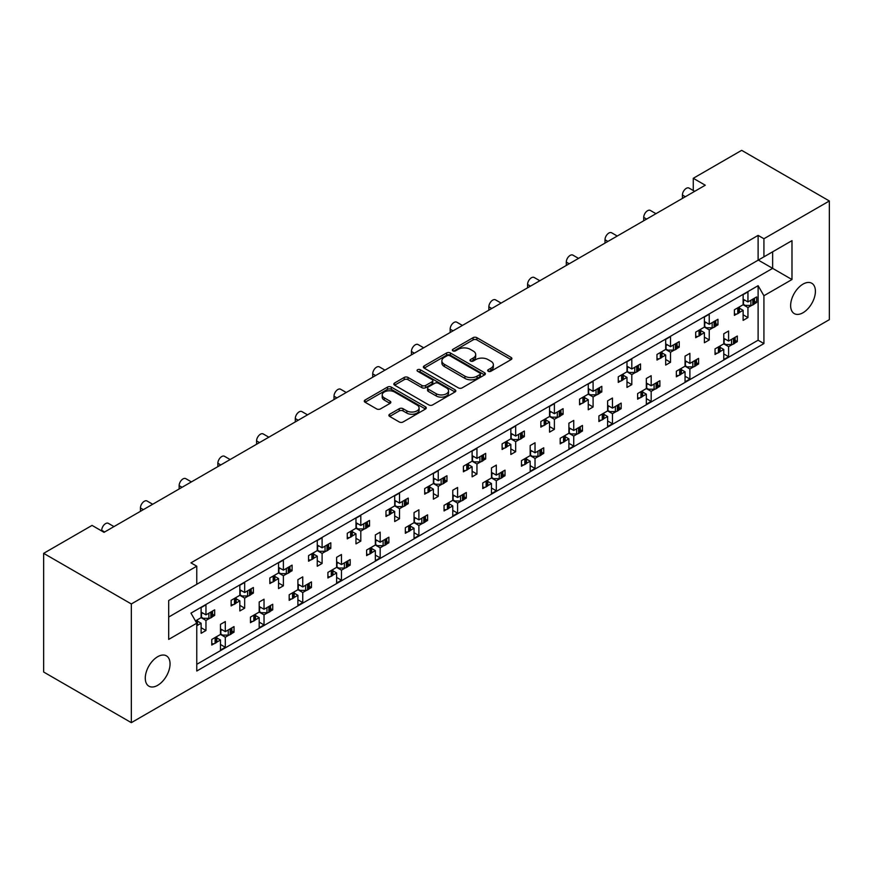 <?xml version="1.0" encoding="UTF-8"?>
<svg xmlns="http://www.w3.org/2000/svg" width="873" height="873" viewBox="0 0 873 873"><rect width="100%" height="100%" fill="white"/><g stroke="black" fill="none" stroke-linecap="round" stroke-linejoin="round"><path stroke-width="1.31" d="M406.818 413.104L406.818 410.867A7.191 4.147 0 0 0 414.653 411.761A7.191 4.147 0 0 0 419.095 407.931L419.095 410.168A7.191 4.147 0 0 1 414.653 413.998A7.191 4.147 0 0 1 406.818 413.104L403.064 410.932A2.684 1.55 0 0 0 399.267 410.932L389.707 416.454M427.552 388.081L427.552 390.307A2.684 1.55 0 0 0 428.337 391.41L436.271 395.993A7.191 4.147 0 0 0 444.106 396.888A7.191 4.147 0 0 0 448.536 393.057L448.536 390.82A7.191 4.147 0 0 0 446.441 387.885L438.508 383.302A2.684 1.55 0 0 0 434.699 383.302L428.337 386.979A2.684 1.55 0 0 0 427.552 388.081A2.684 1.55 0 0 0 428.337 389.172L436.271 393.756A7.191 4.147 0 0 0 444.106 394.651A7.191 4.147 0 0 0 448.536 390.82M480.379 373.819L480.379 376.056A1.877 1.091 0 0 1 479.834 376.82L477.073 378.413A8.599 4.965 0 0 1 464.916 378.413L444.39 366.562L444.39 364.325A8.599 4.965 0 0 1 441.88 360.822A8.599 4.965 0 0 1 444.401 357.308L447.151 355.715A1.877 1.091 0 0 1 449.813 355.715L479.834 373.044A1.877 1.091 0 0 1 480.379 373.819A1.877 1.091 0 0 1 479.834 374.582L477.073 376.176A8.599 4.965 0 0 1 464.916 376.176L444.39 364.325M488.236 371.265A1.877 1.091 0 0 0 490.899 371.265L511.087 359.611A2.684 1.55 0 0 0 511.873 358.519A2.684 1.55 0 0 0 511.087 357.417L476.887 337.676A2.684 1.55 0 0 0 473.09 337.676L452.901 349.331A1.877 1.091 0 0 0 452.345 350.095A1.877 1.091 0 0 0 452.901 350.859A1.877 1.091 0 0 0 455.553 350.859L458.172 349.353A8.599 4.965 0 0 1 470.329 349.353L473.177 351.001A8.599 4.965 0 0 1 475.698 354.514A8.599 4.965 0 0 1 473.177 358.017L470.569 359.523A1.877 1.091 0 0 0 470.012 360.298A1.877 1.091 0 0 0 470.569 361.062A1.877 1.091 0 0 0 473.231 361.062L475.84 359.556A8.599 4.965 0 0 1 487.996 359.556L490.855 361.204A8.599 4.965 0 0 1 493.365 364.707A8.599 4.965 0 0 1 490.855 368.22L488.236 369.726A1.877 1.091 0 0 0 487.691 370.501A1.877 1.091 0 0 0 488.236 371.265L488.236 369.726M157.664 656.714A17.515 10.116 -60 0 1 166.427 655.852A17.515 10.116 -60 0 1 169.111 669.886A17.515 10.116 -60 0 1 157.664 685.327A17.515 10.116 -60 0 1 148.901 686.189A17.515 10.116 -60 0 1 146.217 672.155A17.515 10.116 -60 0 1 157.664 656.714M803.029 284.118A17.515 10.116 -60 0 1 811.781 283.256A17.515 10.116 -60 0 1 814.465 297.289A17.515 10.116 -60 0 1 803.029 312.73A17.515 10.116 -60 0 1 794.266 313.593A17.515 10.116 -60 0 1 791.582 299.559A17.515 10.116 -60 0 1 803.029 284.118M406.818 410.867L403.064 408.695A2.684 1.55 0 0 0 399.267 408.695L389.674 414.239A2.684 1.55 0 0 0 388.889 415.341A2.684 1.55 0 0 0 389.674 416.432L399.267 421.975A2.684 1.55 0 0 0 403.064 421.975L425.489 409.033A2.684 1.55 0 0 0 426.275 407.931A2.684 1.55 0 0 0 425.489 406.84L391.29 387.088A2.684 1.55 0 0 0 387.492 387.088L365.067 400.03A2.684 1.55 0 0 0 364.281 401.133A2.684 1.55 0 0 0 365.067 402.224L376.656 408.913A2.684 1.55 0 0 0 380.453 408.913L390.056 403.381A2.684 1.55 0 0 0 390.842 402.278A2.684 1.55 0 0 0 390.056 401.187L384.306 397.87A7.191 4.147 0 0 1 382.199 394.934A7.191 4.147 0 0 1 386.641 391.093A7.191 4.147 0 0 1 394.476 391.999L416.988 404.996A7.191 4.147 0 0 1 419.095 407.931M131.332 603.963L131.332 722.658L829.35 319.66L829.35 200.976L763.919 238.744L758.113 235.394L190.958 562.845L196.763 566.195L131.332 603.963L43.65 553.34L92.047 525.404L104.04 532.334L705.275 185.218L693.271 178.288L693.271 190.51M829.35 200.976L741.668 150.342L693.271 178.288M458.358 387.863A2.684 1.55 0 0 0 462.155 387.863L484.58 374.91A2.684 1.55 0 0 0 485.366 373.819A2.684 1.55 0 0 0 484.58 372.716L450.381 352.976A2.684 1.55 0 0 0 446.583 352.976L424.158 365.918A2.684 1.55 0 0 0 423.372 367.02A2.684 1.55 0 0 0 424.158 368.111L458.358 387.863M418.353 371.669A1.877 1.091 0 0 1 420.262 371.942L420.262 369.705L455.029 389.773A2.684 1.55 0 0 1 455.826 390.875A2.684 1.55 0 0 1 455.029 391.966L432.615 404.919A2.684 1.55 0 0 1 428.818 404.919L394.618 385.168L394.618 382.974A2.684 1.55 0 0 0 393.832 384.076A2.684 1.55 0 0 0 394.618 385.168M394.618 382.974L404.21 377.431A2.684 1.55 0 0 1 408.007 377.431L421.877 385.44A2.684 1.55 0 0 0 425.675 385.44L432.048 381.774A2.684 1.55 0 0 0 432.833 380.672A2.684 1.55 0 0 0 432.048 379.58L417.6 371.243A1.877 1.091 0 0 1 417.054 370.468A1.877 1.091 0 0 1 418.211 369.465A1.877 1.091 0 0 1 420.262 369.705M190.958 587.649L791.986 240.642L791.986 279.535L763.919 295.74L763.919 343.58L196.763 671.021L196.763 623.191L168.696 639.396L168.696 600.504L196.763 584.299L196.763 566.195M758.113 235.394L758.113 260.209M763.919 238.744L763.919 256.848M735.142 340.372L737.303 341.616L734.99 342.958M720.083 347.323L723.761 349.44L719.93 351.655M717.366 353.139L715.042 354.471L715.042 348.884L723.761 343.853L728.595 346.646L728.595 356.708L723.761 359.501L723.761 349.44M732.425 344.442L728.595 346.646M737.303 341.616L737.303 336.029L728.595 341.059L723.761 338.266M696.425 362.721L698.596 363.976L696.283 365.307M681.366 369.672L685.043 371.789L681.213 374.004M678.648 375.488L676.335 376.82L676.335 371.232L685.043 366.202L689.888 368.995L689.888 379.057L685.043 381.85L685.043 371.789M693.708 366.791L689.888 368.995M698.596 363.976L698.596 358.377L689.888 363.408L685.043 360.614M657.718 385.069L659.879 386.324L657.565 387.656M646.326 382.974L651.171 385.768L659.879 380.737L659.879 386.324M651.171 385.768L651.171 375.706L646.326 378.5L646.326 388.561L637.617 393.581L637.617 399.179L639.931 397.837M642.648 392.021L646.326 394.149L642.495 396.353M646.326 388.561L651.171 391.355L651.171 401.405L646.326 404.199L646.326 394.149M655.001 389.14L651.171 391.355M619.001 407.429L621.161 408.673L618.848 410.004M607.619 405.323L612.453 408.117L621.161 403.086L621.161 408.673M612.453 408.117L612.453 398.055L607.619 400.849L607.619 410.91L598.9 415.941L598.9 421.528L601.224 420.186M603.941 414.369L607.619 416.497L603.789 418.702M607.619 410.91L612.453 413.704L612.453 423.765L607.619 426.559L607.619 416.497M616.283 411.489L612.453 413.704M580.283 429.778L582.455 431.022L580.141 432.364M568.901 427.672L573.736 430.465L582.455 425.435L582.455 431.022M573.736 430.465L573.736 420.404L568.901 423.198L568.901 433.259L560.193 438.29L560.193 443.877L562.507 442.535M565.224 436.729L568.901 438.846L565.071 441.061M568.901 433.259L573.736 436.053L573.736 446.114L568.901 448.908L568.901 438.846M577.566 433.837L573.736 436.053M541.576 452.127L543.737 453.371L541.424 454.713M530.184 450.021L535.029 452.814L543.737 447.784L543.737 453.371M535.029 452.814L535.029 442.764L530.184 445.557L530.184 455.608L521.476 460.638L521.476 466.226L523.789 464.894M526.506 459.078L530.184 461.195L526.354 463.41M530.184 455.608L535.029 458.401L535.029 468.463L530.184 471.256L530.184 461.195M538.859 456.197L535.029 458.401M502.859 474.476L505.02 475.73L502.706 477.062M491.477 472.369L496.311 475.163L505.02 470.143L505.02 475.73M496.311 475.163L496.311 465.113L491.477 467.906L491.477 477.968L482.758 482.987L482.758 488.574L485.082 487.243M487.8 481.427L491.477 483.555L487.647 485.759M491.477 477.968L496.311 480.761L496.311 490.812L491.477 493.605L491.477 483.555M500.142 478.546L496.311 480.761M464.141 496.824L466.313 498.079L464 499.411M452.76 494.729L457.594 497.523L466.313 492.492L466.313 498.079M457.594 497.523L457.594 487.461L452.76 490.255L452.76 500.316L444.051 505.347L444.051 510.934L446.365 509.592M449.082 503.776L452.76 505.904L448.929 508.108M452.76 500.316L457.594 503.11L457.594 513.16L452.76 515.965L452.76 505.904M461.424 500.895L457.594 503.11M425.435 519.184L427.595 520.428L425.282 521.77M414.042 517.078L418.887 519.871L427.595 514.841L427.595 520.428M418.887 519.871L418.887 509.81L414.042 512.604L414.042 522.665L405.334 527.696L405.334 533.283L407.647 531.941M410.365 526.124L414.042 528.252L410.212 530.468M414.042 522.665L418.887 525.459L418.887 535.52L414.042 538.314L414.042 528.252M422.718 523.243L418.887 525.459M386.717 541.533L388.878 542.777L386.564 544.119M375.335 539.427L380.17 542.22L388.878 537.19L388.878 542.777M380.17 542.22L380.17 532.159L375.335 534.953L375.335 545.014L366.616 550.045L366.616 555.632L368.941 554.3M371.658 548.484L375.335 550.601L371.505 552.816M375.335 545.014L380.17 547.808L380.17 557.869L375.335 560.662L375.335 550.601M384 545.603L380.17 547.808M348 563.882L350.171 565.137L347.858 566.468M336.618 561.775L341.452 564.569L350.171 559.549L350.171 565.137M341.452 564.569L341.452 554.519L336.618 557.312L336.618 567.363L327.91 572.393L327.91 577.981L330.223 576.649M332.94 570.833L336.618 572.95L332.788 575.165M336.618 567.363L341.452 570.156L341.452 580.218L336.618 583.011L336.618 572.95M345.282 567.952L341.452 570.156M309.293 586.23L311.454 587.485L309.14 588.817M297.9 584.135L302.745 586.929L311.454 581.898L311.454 587.485M302.745 586.929L302.745 576.867L297.9 579.661L297.9 589.722L289.192 594.753L289.192 600.34L291.506 598.998M294.223 593.182L297.9 595.31L294.07 597.514M297.9 589.722L302.745 592.516L302.745 602.566L297.9 605.36L297.9 595.31M306.576 590.301L302.745 592.516M270.575 608.59L272.736 609.834L270.423 611.176M259.194 606.484L264.028 609.278L272.736 604.247L272.736 609.834M264.028 609.278L264.028 599.216L259.194 602.01L259.194 612.071L250.475 617.102L250.475 622.689L252.799 621.347M255.516 615.53L259.194 617.658L255.363 619.874M259.194 612.071L264.028 614.865L264.028 624.926L259.194 627.72L259.194 617.658M267.858 612.65L264.028 614.865M231.858 630.939L234.029 632.183L231.716 633.525M220.476 628.833L225.31 631.626L234.029 626.596L234.029 632.183M225.31 631.626L225.31 621.565L220.476 624.359L220.476 634.42L211.768 639.451L211.768 645.038L214.081 643.707M216.799 637.89L220.476 640.007L216.646 642.222M220.476 634.42L225.31 637.214L225.31 647.275L220.476 650.069L220.476 640.007M229.141 635.009L225.31 637.214M101.726 530.991L101.726 530.315A5.478 3.165 -60 0 1 105.589 523.614A5.478 3.165 -60 0 1 108.328 523.342L113.97 526.594M140.433 511.316L140.433 507.966A5.478 3.165 -60 0 1 144.307 501.266A5.478 3.165 -60 0 1 147.046 500.993L152.688 504.245M179.151 488.967L179.151 485.617A5.478 3.165 -60 0 1 183.024 478.906A5.478 3.165 -60 0 1 185.753 478.644L191.394 481.896M217.868 466.619L217.868 463.268A5.478 3.165 -60 0 1 221.731 456.557A5.478 3.165 -60 0 1 224.47 456.284L230.112 459.547M256.575 444.27L256.575 440.909A5.478 3.165 -60 0 1 260.449 434.208A5.478 3.165 -60 0 1 263.188 433.936L268.829 437.198M295.292 421.91L295.292 418.56A5.478 3.165 -60 0 1 299.166 411.86A5.478 3.165 -60 0 1 301.894 411.587L307.536 414.839M334.01 399.561L334.01 396.211A5.478 3.165 -60 0 1 337.873 389.511A5.478 3.165 -60 0 1 340.612 389.238L346.254 392.49M372.716 377.212L372.716 373.862A5.478 3.165 -60 0 1 376.59 367.151A5.478 3.165 -60 0 1 379.329 366.878L384.971 370.141M411.434 354.864L411.434 351.513A5.478 3.165 -60 0 1 415.308 344.802A5.478 3.165 -60 0 1 418.047 344.529L423.678 347.792M450.152 332.515L450.152 329.154A5.478 3.165 -60 0 1 454.015 322.453A5.478 3.165 -60 0 1 456.754 322.181L462.395 325.433M488.858 310.155L488.858 306.805A5.478 3.165 -60 0 1 492.732 300.105A5.478 3.165 -60 0 1 495.471 299.832L501.113 303.084M527.576 287.806L527.576 284.456A5.478 3.165 -60 0 1 531.45 277.745A5.478 3.165 -60 0 1 534.189 277.483L539.82 280.735M566.293 265.457L566.293 262.107A5.478 3.165 -60 0 1 570.156 255.396A5.478 3.165 -60 0 1 572.895 255.123L578.537 258.386M605 243.109L605 239.748A5.478 3.165 -60 0 1 608.874 233.047A5.478 3.165 -60 0 1 611.613 232.775L617.255 236.037M643.717 220.749L643.717 217.399A5.478 3.165 -60 0 1 647.591 210.699A5.478 3.165 -60 0 1 650.33 210.426L655.961 213.678M682.435 198.4L682.435 195.05A5.478 3.165 -60 0 1 686.298 188.339A5.478 3.165 -60 0 1 689.037 188.077L694.679 191.329M754.501 301.25L756.662 302.505L754.348 303.837M739.442 308.202L743.119 310.33L739.289 312.534M736.714 314.018L734.4 315.36L734.4 309.773L743.119 304.742L747.954 307.536L747.954 317.586L743.119 320.38L743.119 310.33M751.784 305.321L747.954 307.536M756.662 302.505L756.662 296.918L747.954 301.949L743.119 299.155M715.784 323.61L717.955 324.854L715.631 326.196M700.724 330.551L704.402 332.678L700.572 334.894M698.007 336.367L695.694 337.709L695.694 332.122L704.402 327.091L709.236 329.885L709.236 339.946L704.402 342.74L704.402 332.678M713.066 327.67L709.236 329.885M717.955 324.854L717.955 319.267L709.236 324.298L704.402 321.504M677.077 345.959L679.238 347.203L676.924 348.545M665.684 343.853L670.529 346.646L679.238 341.616L679.238 347.203M670.529 346.646L670.529 336.585L665.684 339.379L665.684 349.44L656.976 354.471L656.976 360.058L659.29 358.727M662.007 352.91L665.684 355.027L661.854 357.243M665.684 349.44L670.529 352.234L670.529 362.295L665.684 365.089L665.684 355.027M674.36 350.029L670.529 352.234M638.359 368.308L640.52 369.563L638.207 370.894M626.978 366.202L631.812 368.995L640.52 363.965L640.52 369.563M631.812 368.995L631.812 358.945L626.978 361.738L626.978 371.789L618.259 376.82L618.259 382.407L620.572 381.075M623.3 375.259L626.978 377.376L623.147 379.591M626.978 371.789L631.812 374.582L631.812 384.644L626.978 387.437L626.978 377.376M635.642 372.378L631.812 374.582M599.642 390.657L601.813 391.912L599.489 393.243M588.26 388.561L593.094 391.355L601.813 386.324L601.813 391.912M593.094 391.355L593.094 381.294L588.26 384.087L588.26 394.149L579.552 399.168L579.552 404.766L581.865 403.424M584.583 397.608L588.26 399.736L584.43 401.94M588.26 394.149L593.094 396.942L593.094 406.993L588.26 409.786L588.26 399.736M596.925 394.727L593.094 396.942M560.935 413.016L563.096 414.26L560.782 415.592M549.543 410.91L554.388 413.704L563.096 408.673L563.096 414.26M554.388 413.704L554.388 403.642L549.543 406.436L549.543 416.497L540.834 421.528L540.834 427.115L543.148 425.773M545.865 419.957L549.543 422.085L545.712 424.3M549.543 416.497L554.388 419.291L554.388 429.352L549.543 432.146L549.543 422.085M558.218 417.076L554.388 419.291M522.218 435.365L524.378 436.609L522.065 437.951M510.836 433.259L515.67 436.053L524.378 431.022L524.378 436.609M515.67 436.053L515.67 425.991L510.836 428.785L510.836 438.846L502.117 443.877L502.117 449.464L504.43 448.133M507.158 442.316L510.836 444.433L507.006 446.649M510.836 438.846L515.67 441.64L515.67 451.701L510.836 454.495L510.836 444.433M519.5 439.425L515.67 441.64M483.5 457.714L485.672 458.958L483.347 460.3M472.118 455.608L476.953 458.401L485.672 453.371L485.672 458.958M476.953 458.401L476.953 448.351L472.118 451.145L472.118 461.195L463.41 466.226L463.41 471.813L465.724 470.482M468.441 464.665L472.118 466.782L468.288 468.997M472.118 461.195L476.953 463.989L476.953 474.05L472.118 476.844L472.118 466.782M480.783 461.784L476.953 463.989M444.794 480.063L446.954 481.318L444.641 482.649M433.401 477.957L438.246 480.75L446.954 475.73L446.954 481.318M438.246 480.75L438.246 470.7L433.401 473.493L433.401 483.555L424.693 488.574L424.693 494.162L427.006 492.83M429.723 487.014L433.401 489.142L429.571 491.346M433.401 483.555L438.246 486.348L438.246 496.399L433.401 499.192L433.401 489.142M442.076 484.133L438.246 486.348M406.076 502.411L408.237 503.666L405.923 504.998M394.694 500.316L399.528 503.11L408.237 498.079L408.237 503.666M399.528 503.11L399.528 493.049L394.694 495.842L394.694 505.904L385.975 510.934L385.975 516.521L388.289 515.179M391.006 509.363L394.694 511.491L390.864 513.695M394.694 505.904L399.528 508.697L399.528 518.758L394.694 521.552L394.694 511.491M403.359 506.482L399.528 508.697M367.358 524.771L369.53 526.015L367.206 527.357M355.977 522.665L360.811 525.459L369.53 520.428L369.53 526.015M360.811 525.459L360.811 515.397L355.977 518.191L355.977 528.252L347.268 533.283L347.268 538.87L349.582 537.528M352.299 531.712L355.977 533.84L352.146 536.055M355.977 528.252L360.811 531.046L360.811 541.107L355.977 543.901L355.977 533.84M364.641 528.831L360.811 531.046M328.652 547.12L330.812 548.364L328.499 549.706M317.259 545.014L322.104 547.808L330.812 542.777L330.812 548.364M322.104 547.808L322.104 537.746L317.259 540.54L317.259 550.601L308.551 555.632L308.551 561.219L310.864 559.888M313.582 554.071L317.259 556.188L313.429 558.404M317.259 550.601L322.104 553.395L322.104 563.456L317.259 566.25L317.259 556.188M325.935 551.19L322.104 553.395M289.934 569.469L292.095 570.724L289.781 572.055M278.542 567.363L283.387 570.156L292.095 565.137L292.095 570.724M283.387 570.156L283.387 560.106L278.542 562.899L278.542 572.95L269.833 577.981L269.833 583.568L272.147 582.236M274.864 576.42L278.542 578.548L274.722 580.752M278.542 572.95L283.387 575.744L283.387 585.805L278.542 588.598L278.542 578.548M287.217 573.539L283.387 575.744M251.217 591.818L253.388 593.073L251.064 594.404M239.835 589.722L244.669 592.516L253.388 587.485L253.388 593.073M244.669 592.516L244.669 582.455L239.835 585.248L239.835 595.31L231.127 600.34L231.127 605.927L233.44 604.585M236.157 598.769L239.835 600.897L236.005 603.101M239.835 595.31L244.669 598.103L244.669 608.154L239.835 610.947L239.835 600.897M248.499 595.888L244.669 598.103M212.51 614.177L214.671 615.421L212.357 616.764M201.117 612.071L205.963 614.865L214.671 609.834L214.671 615.421M205.963 614.865L205.963 604.803L201.117 607.597L201.117 617.658L195.454 620.921M197.44 621.118L201.117 623.246L197.287 625.461M201.117 617.658L205.963 620.452L205.963 630.513L201.117 633.307L201.117 623.246M209.793 618.237L205.963 620.452M43.65 553.34L43.65 672.024L131.332 722.658M763.919 295.74L758.113 285.689L190.958 613.13L196.763 623.191M758.113 285.689L758.113 340.219L196.763 664.32M747.954 301.949L747.954 291.888L743.119 294.681L743.119 304.742M728.595 341.059L728.595 330.998L723.761 333.792L723.761 343.853M709.236 324.298L709.236 314.236L704.402 317.03L704.402 327.091M689.888 363.408L689.888 353.358L685.043 356.151L685.043 366.202M758.113 340.219L763.919 343.58M743.119 314.793L747.954 317.586M723.761 353.914L728.595 356.708M704.402 337.153L709.236 339.946M665.684 359.501L670.529 362.295M626.978 381.85L631.812 384.644M588.26 404.199L593.094 406.993M549.543 426.559L554.388 429.352M510.836 448.908L515.67 451.701M472.118 471.256L476.953 474.05M433.401 493.605L438.246 496.399M394.694 515.954L399.528 518.758M355.977 538.314L360.811 541.107M317.259 560.662L322.104 563.456M278.542 583.011L283.387 585.805M239.835 605.36L244.669 608.154M201.117 627.72L205.963 630.513M685.043 376.263L689.888 379.057M646.326 398.612L651.171 401.405M607.619 420.972L612.453 423.765M568.901 443.32L573.736 446.114M530.184 465.669L535.029 468.463M491.477 488.018L496.311 490.812M452.76 510.367L457.594 513.16M414.042 532.726L418.887 535.52M375.335 555.075L380.17 557.869M336.618 577.424L341.452 580.218M297.9 599.773L302.745 602.566M259.194 622.133L264.028 624.926M220.476 644.481L225.31 647.275M758.31 260.089L772.638 268.36L772.638 251.817L791.986 240.642M168.696 617.047L772.638 268.36L791.986 279.535M488.989 371.527L490.855 370.458A8.599 4.965 0 0 0 493.365 366.944L493.365 364.707M475.698 354.514L475.698 356.741A8.599 4.965 0 0 1 473.177 360.254L471.322 361.335M511.054 359.632L476.887 339.903A2.684 1.55 0 0 0 473.09 339.903L453.654 351.132M484.548 374.932L450.381 355.213A2.684 1.55 0 0 0 446.583 355.213L424.191 368.133L424.158 365.918M441.88 360.822L441.88 363.048A8.599 4.965 0 0 0 444.39 366.562M394.651 385.189L404.21 379.668L404.21 377.431M432.833 380.672L432.833 382.909A2.684 1.55 0 0 1 432.048 384L425.675 387.677A2.684 1.55 0 0 1 421.877 387.677L408.007 379.668A2.684 1.55 0 0 0 404.21 379.668M420.262 371.942L454.997 391.988M382.199 394.934L382.199 397.171A7.191 4.147 0 0 0 384.306 400.107L384.306 397.87M390.013 403.402L384.306 400.107M425.489 406.84L425.489 409.033L391.29 389.325A2.684 1.55 0 0 0 387.492 389.325L365.1 402.246L365.067 400.03M751.784 299.734A2.739 1.582 0 0 0 752.821 299.363L753.705 298.85A2.739 1.582 0 0 0 754.348 298.25M752.821 299.363L752.821 304.95L753.705 304.437L753.705 298.85M736.714 308.431A2.739 1.582 0 0 0 737.761 308.06L737.761 313.647L738.634 313.134L738.634 307.547A2.739 1.582 0 0 0 739.289 306.947M737.761 308.06L738.634 307.547M752.821 304.95A2.739 1.582 180 0 1 750.889 305.408L745.247 305.408L743.119 304.175M739.442 306.86L739.442 312.021A2.739 1.582 180 0 1 738.634 313.134M737.761 313.647A2.739 1.582 180 0 1 734.4 313.876M754.501 298.162L754.501 303.324A2.739 1.582 180 0 1 753.705 304.437M744.756 300.105L743.119 301.021M732.425 338.844A2.739 1.582 0 0 0 733.462 338.473L734.346 337.971A2.739 1.582 0 0 0 734.99 337.371M733.462 338.473L733.462 344.06L734.346 343.558L734.346 337.971M717.366 347.552A2.739 1.582 0 0 0 718.403 347.17L718.403 352.757L719.276 352.256L719.276 346.668A2.739 1.582 0 0 0 719.93 346.068M718.403 347.17L719.276 346.668M733.462 344.06A2.739 1.582 180 0 1 731.53 344.529L725.889 344.529L723.761 343.296M720.083 345.981L720.083 351.132A2.739 1.582 180 0 1 719.276 352.256M718.403 352.757A2.739 1.582 180 0 1 715.042 352.998M735.142 337.284L735.142 342.434A2.739 1.582 180 0 1 734.346 343.558M725.408 339.215L723.761 340.143M713.066 322.082A2.739 1.582 0 0 0 714.103 321.711L714.987 321.199A2.739 1.582 0 0 0 715.631 320.609M714.103 321.711L714.103 327.299L714.987 326.786L714.987 321.199M698.007 330.78A2.739 1.582 0 0 0 699.044 330.409L699.044 335.996L699.917 335.483L699.917 329.896A2.739 1.582 0 0 0 700.572 329.307M699.044 330.409L699.917 329.896M714.103 327.299A2.739 1.582 180 0 1 712.172 327.757L706.53 327.757L704.402 326.535M700.724 329.208L700.724 334.37A2.739 1.582 180 0 1 699.917 335.483M699.044 335.996A2.739 1.582 180 0 1 695.694 336.225M715.784 320.511L715.784 325.673A2.739 1.582 180 0 1 714.987 326.786M706.05 322.453L704.402 323.37M674.36 344.442A2.739 1.582 0 0 0 675.396 344.06L676.269 343.558A2.739 1.582 0 0 0 676.924 342.958M675.396 344.06L675.396 349.647L676.269 349.145L676.269 343.558M659.29 353.139A2.739 1.582 0 0 0 660.326 352.757L660.326 358.345L661.21 357.843L661.21 352.256A2.739 1.582 0 0 0 661.854 351.655M660.326 352.757L661.21 352.256M675.396 349.647A2.739 1.582 180 0 1 673.454 350.117L667.812 350.117L665.684 348.884M662.007 351.568L662.007 356.719A2.739 1.582 180 0 1 661.21 357.843M660.326 358.345A2.739 1.582 180 0 1 656.976 358.585M677.077 342.871L677.077 348.021A2.739 1.582 180 0 1 676.269 349.145M667.332 344.802L665.684 345.73M635.642 366.791A2.739 1.582 0 0 0 636.679 366.409L637.563 365.907A2.739 1.582 0 0 0 638.207 365.307M636.679 366.409L636.679 371.996L637.563 371.494L637.563 365.907M620.572 375.488A2.739 1.582 0 0 0 621.62 375.106L621.62 380.693L622.493 380.192L622.493 374.604A2.739 1.582 0 0 0 623.147 374.004M621.62 375.106L622.493 374.604M636.679 371.996A2.739 1.582 180 0 1 634.747 372.465L629.106 372.465L626.978 371.232M623.3 373.917L623.3 379.078A2.739 1.582 180 0 1 622.493 380.192M621.62 380.693A2.739 1.582 180 0 1 618.259 380.934M638.359 365.22L638.359 370.381A2.739 1.582 180 0 1 637.563 371.494M628.615 367.151L626.978 368.079M596.925 389.14A2.739 1.582 0 0 0 597.961 388.769L598.845 388.256A2.739 1.582 0 0 0 599.489 387.656M597.961 388.769L597.961 394.356L598.845 393.843L598.845 388.256M581.865 397.837A2.739 1.582 0 0 0 582.902 397.466L582.902 403.053L583.775 402.54L583.775 396.953A2.739 1.582 0 0 0 584.43 396.353M582.902 397.466L583.775 396.953M597.961 394.356A2.739 1.582 180 0 1 596.03 394.814L590.388 394.814L588.26 393.581M584.583 396.266L584.583 401.427A2.739 1.582 180 0 1 583.775 402.54M582.902 403.053A2.739 1.582 180 0 1 579.552 403.282M599.642 387.568L599.642 392.73A2.739 1.582 180 0 1 598.845 393.843M589.908 389.511L588.26 390.427M558.218 411.489A2.739 1.582 0 0 0 559.255 411.118L560.128 410.605A2.739 1.582 0 0 0 560.782 410.004M559.255 411.118L559.255 416.705L560.128 416.192L560.128 410.605M543.148 420.186A2.739 1.582 0 0 0 544.185 419.815L544.185 425.402L545.068 424.889L545.068 419.302A2.739 1.582 0 0 0 545.712 418.702M544.185 419.815L545.068 419.302M559.255 416.705A2.739 1.582 180 0 1 557.312 417.163L551.671 417.163L549.543 415.941M545.865 418.614L545.865 423.776A2.739 1.582 180 0 1 545.068 424.889M544.185 425.402A2.739 1.582 180 0 1 540.834 425.631M560.935 409.917L560.935 415.079A2.739 1.582 180 0 1 560.128 416.192M551.19 411.86L549.543 412.776M519.5 433.837A2.739 1.582 0 0 0 520.537 433.466L521.421 432.964A2.739 1.582 0 0 0 522.065 432.364M520.537 433.466L520.537 439.054L521.421 438.552L521.421 432.964M504.43 442.535A2.739 1.582 0 0 0 505.467 442.164L505.467 447.751L506.351 447.249L506.351 441.662A2.739 1.582 0 0 0 507.006 441.061M505.467 442.164L506.351 441.662M520.537 439.054A2.739 1.582 180 0 1 518.606 439.523L512.964 439.523L510.836 438.29M507.158 440.974L507.158 446.125A2.739 1.582 180 0 1 506.351 447.249M505.467 447.751A2.739 1.582 180 0 1 502.117 447.991M522.218 432.277L522.218 437.428A2.739 1.582 180 0 1 521.421 438.552M512.473 434.208L510.836 435.136M480.783 456.197A2.739 1.582 0 0 0 481.82 455.815L482.704 455.313A2.739 1.582 0 0 0 483.347 454.713M481.82 455.815L481.82 461.402L482.704 460.9L482.704 455.313M465.724 464.894A2.739 1.582 0 0 0 466.76 464.512L466.76 470.1L467.633 469.598L467.633 464.01A2.739 1.582 0 0 0 468.288 463.41M466.76 464.512L467.633 464.01M481.82 461.402A2.739 1.582 180 0 1 479.888 461.872L474.246 461.872L472.118 460.638M468.441 463.323L468.441 468.474A2.739 1.582 180 0 1 467.633 469.598M466.76 470.1A2.739 1.582 180 0 1 463.41 470.34M483.5 454.626L483.5 459.776A2.739 1.582 180 0 1 482.704 460.9M473.766 456.557L472.118 457.485M442.076 478.546A2.739 1.582 0 0 0 443.113 478.164L443.986 477.662A2.739 1.582 0 0 0 444.641 477.062M443.113 478.164L443.113 483.762L443.986 483.249L443.986 477.662M427.006 487.243A2.739 1.582 0 0 0 428.043 486.872L428.043 492.459L428.927 491.946L428.927 486.359A2.739 1.582 0 0 0 429.571 485.759M428.043 486.872L428.927 486.359M443.113 483.762A2.739 1.582 180 0 1 441.171 484.22L435.529 484.22L433.401 482.987M429.723 485.672L429.723 490.833A2.739 1.582 180 0 1 428.927 491.946M428.043 492.459A2.739 1.582 180 0 1 424.693 492.688M444.794 476.974L444.794 482.136A2.739 1.582 180 0 1 443.986 483.249M435.049 478.917L433.401 479.834M693.708 361.204A2.739 1.582 0 0 0 694.744 360.822L695.628 360.32A2.739 1.582 0 0 0 696.283 359.72M694.744 360.822L694.744 366.409L695.628 365.907L695.628 360.32M678.648 369.901A2.739 1.582 0 0 0 679.685 369.519L679.685 375.106L680.569 374.604L680.569 369.017A2.739 1.582 0 0 0 681.213 368.417M679.685 369.519L680.569 369.017M694.744 366.409A2.739 1.582 180 0 1 692.813 366.878L687.171 366.878L685.043 365.645M681.366 368.33L681.366 373.48A2.739 1.582 180 0 1 680.569 374.604M679.685 375.106A2.739 1.582 180 0 1 676.335 375.346M696.425 359.632L696.425 364.783A2.739 1.582 180 0 1 695.628 365.907M686.691 361.564L685.043 362.491M655.001 383.553A2.739 1.582 0 0 0 656.038 383.182L656.911 382.669A2.739 1.582 0 0 0 657.565 382.068M656.038 383.182L656.038 388.769L656.911 388.256L656.911 382.669M639.931 392.25A2.739 1.582 0 0 0 640.968 391.879L640.968 397.466L641.851 396.953L641.851 391.366A2.739 1.582 0 0 0 642.495 390.766M640.968 391.879L641.851 391.366M656.038 388.769A2.739 1.582 180 0 1 654.095 389.227L648.464 389.227L646.326 387.994M642.648 390.678L642.648 395.84A2.739 1.582 180 0 1 641.851 396.953M640.968 397.466A2.739 1.582 180 0 1 637.617 397.695M657.718 381.981L657.718 387.143A2.739 1.582 180 0 1 656.911 388.256M647.973 383.924L646.326 384.84M616.283 405.901A2.739 1.582 0 0 0 617.32 405.53L618.204 405.017A2.739 1.582 0 0 0 618.848 404.417M617.32 405.53L617.32 411.118L618.204 410.605L618.204 405.017M601.224 414.599A2.739 1.582 0 0 0 602.261 414.228L602.261 419.815L603.134 419.302L603.134 413.715A2.739 1.582 0 0 0 603.789 413.115M602.261 414.228L603.134 413.715M617.32 411.118A2.739 1.582 180 0 1 615.389 411.576L609.747 411.576L607.619 410.354M603.941 413.027L603.941 418.189A2.739 1.582 180 0 1 603.134 419.302M602.261 419.815A2.739 1.582 180 0 1 598.9 420.044M619.001 404.33L619.001 409.492A2.739 1.582 180 0 1 618.204 410.605M609.256 406.272L607.619 407.189M577.566 428.25A2.739 1.582 0 0 0 578.603 427.879L579.486 427.377A2.739 1.582 0 0 0 580.141 426.777M578.603 427.879L578.603 433.466L579.486 432.964L579.486 427.377M562.507 436.947A2.739 1.582 0 0 0 563.543 436.576L563.543 442.164L564.427 441.662L564.427 436.074A2.739 1.582 0 0 0 565.071 435.474M563.543 436.576L564.427 436.074M578.603 433.466A2.739 1.582 180 0 1 576.671 433.925L571.029 433.925L568.901 432.702M565.224 435.387L565.224 440.538A2.739 1.582 180 0 1 564.427 441.662M563.543 442.164A2.739 1.582 180 0 1 560.193 442.404M580.283 426.69L580.283 431.84A2.739 1.582 180 0 1 579.486 432.964M570.549 428.621L568.901 429.549M538.859 450.61A2.739 1.582 0 0 0 539.896 450.228L540.769 449.726A2.739 1.582 0 0 0 541.424 449.126M539.896 450.228L539.896 455.815L540.769 455.313L540.769 449.726M523.789 459.307A2.739 1.582 0 0 0 524.826 458.925L524.826 464.512L525.71 464.01L525.71 458.423A2.739 1.582 0 0 0 526.354 457.823M524.826 458.925L525.71 458.423M539.896 455.815A2.739 1.582 180 0 1 537.954 456.284L532.312 456.284L530.184 455.051M526.506 457.736L526.506 462.886A2.739 1.582 180 0 1 525.71 464.01M524.826 464.512A2.739 1.582 180 0 1 521.476 464.752M541.576 449.038L541.576 454.189A2.739 1.582 180 0 1 540.769 455.313M531.832 450.97L530.184 451.898M500.142 472.959A2.739 1.582 0 0 0 501.178 472.577L502.062 472.075A2.739 1.582 0 0 0 502.706 471.475M501.178 472.577L501.178 478.175L502.062 477.662L502.062 472.075M485.082 481.656A2.739 1.582 0 0 0 486.119 481.274L486.119 486.872L486.992 486.359L486.992 480.772A2.739 1.582 0 0 0 487.647 480.172M486.119 481.274L486.992 480.772M501.178 478.175A2.739 1.582 180 0 1 499.247 478.633L493.605 478.633L491.477 477.4M487.8 480.085L487.8 485.246A2.739 1.582 180 0 1 486.992 486.359M486.119 486.872A2.739 1.582 180 0 1 482.758 487.101M502.859 471.387L502.859 476.549A2.739 1.582 180 0 1 502.062 477.662M493.114 473.319L491.477 474.246M461.424 495.307A2.739 1.582 0 0 0 462.461 494.936L463.345 494.424A2.739 1.582 0 0 0 464 493.823M462.461 494.936L462.461 500.524L463.345 500.011L463.345 494.424M446.365 504.005A2.739 1.582 0 0 0 447.402 503.634L447.402 509.221L448.286 508.708L448.286 503.121A2.739 1.582 0 0 0 448.929 502.521M447.402 503.634L448.286 503.121M462.461 500.524A2.739 1.582 180 0 1 460.529 500.982L454.888 500.982L452.76 499.76M449.082 502.433L449.082 507.595A2.739 1.582 180 0 1 448.286 508.708M447.402 509.221A2.739 1.582 180 0 1 444.051 509.45M464.141 493.736L464.141 498.898A2.739 1.582 180 0 1 463.345 500.011M454.407 495.678L452.76 496.595M403.359 500.895A2.739 1.582 0 0 0 404.395 500.524L405.268 500.011A2.739 1.582 0 0 0 405.923 499.411M404.395 500.524L404.395 506.111L405.268 505.598L405.268 500.011M388.289 509.592A2.739 1.582 0 0 0 389.325 509.221L389.325 514.808L390.209 514.295L390.209 508.708A2.739 1.582 0 0 0 390.864 508.108M389.325 509.221L390.209 508.708M404.395 506.111A2.739 1.582 180 0 1 402.464 506.569L396.822 506.569L394.694 505.347M391.006 508.021L391.006 513.182A2.739 1.582 180 0 1 390.209 514.295M389.325 514.808A2.739 1.582 180 0 1 385.975 515.037M406.076 499.323L406.076 504.485A2.739 1.582 180 0 1 405.268 505.598M396.331 501.266L394.694 502.182M364.641 523.243A2.739 1.582 0 0 0 365.678 522.872L366.562 522.36A2.739 1.582 0 0 0 367.206 521.77M365.678 522.872L365.678 528.46L366.562 527.958L366.562 522.36M349.582 531.941A2.739 1.582 0 0 0 350.619 531.57L350.619 537.157L351.492 536.655L351.492 531.057A2.739 1.582 0 0 0 352.146 530.468M350.619 531.57L351.492 531.057M365.678 528.46A2.739 1.582 180 0 1 363.746 528.918L358.105 528.918L355.977 527.696M352.299 530.38L352.299 535.531A2.739 1.582 180 0 1 351.492 536.655M350.619 537.157A2.739 1.582 180 0 1 347.268 537.397M367.358 521.683L367.358 526.834A2.739 1.582 180 0 1 366.562 527.958M357.624 523.614L355.977 524.542M325.935 545.603A2.739 1.582 0 0 0 326.971 545.221L327.844 544.719A2.739 1.582 0 0 0 328.499 544.119M326.971 545.221L326.971 550.808L327.844 550.306L327.844 544.719M310.864 554.3A2.739 1.582 0 0 0 311.901 553.919L311.901 559.506L312.785 559.004L312.785 553.417A2.739 1.582 0 0 0 313.429 552.816M311.901 553.919L312.785 553.417M326.971 550.808A2.739 1.582 180 0 1 325.029 551.278L319.387 551.278L317.259 550.045M313.582 552.729L313.582 557.88A2.739 1.582 180 0 1 312.785 559.004M311.901 559.506A2.739 1.582 180 0 1 308.551 559.746M328.652 544.032L328.652 549.182A2.739 1.582 180 0 1 327.844 550.306M318.907 545.963L317.259 546.891M422.718 517.656A2.739 1.582 0 0 0 423.754 517.285L424.627 516.772A2.739 1.582 0 0 0 425.282 516.183M423.754 517.285L423.754 522.872L424.627 522.37L424.627 516.772M407.647 526.354A2.739 1.582 0 0 0 408.684 525.983L408.684 531.57L409.568 531.068L409.568 525.47A2.739 1.582 0 0 0 410.212 524.88M408.684 525.983L409.568 525.47M423.754 522.872A2.739 1.582 180 0 1 421.812 523.331L416.17 523.331L414.042 522.109M410.365 524.793L410.365 529.944A2.739 1.582 180 0 1 409.568 531.068M408.684 531.57A2.739 1.582 180 0 1 405.334 531.81M425.435 516.096L425.435 521.246A2.739 1.582 180 0 1 424.627 522.37M415.69 518.027L414.042 518.944M384 540.016A2.739 1.582 0 0 0 385.037 539.634L385.921 539.132A2.739 1.582 0 0 0 386.564 538.532M385.037 539.634L385.037 545.221L385.921 544.719L385.921 539.132M368.941 548.713A2.739 1.582 0 0 0 369.977 548.331L369.977 553.919L370.85 553.417L370.85 547.829A2.739 1.582 0 0 0 371.505 547.229M369.977 548.331L370.85 547.829M385.037 545.221A2.739 1.582 180 0 1 383.105 545.69L377.463 545.69L375.335 544.457M371.658 547.142L371.658 552.293A2.739 1.582 180 0 1 370.85 553.417M369.977 553.919A2.739 1.582 180 0 1 366.616 554.159M386.717 538.445L386.717 543.595A2.739 1.582 180 0 1 385.921 544.719M376.972 540.376L375.335 541.304M345.282 562.365A2.739 1.582 0 0 0 346.319 561.983L347.203 561.481A2.739 1.582 0 0 0 347.858 560.881M346.319 561.983L346.319 567.57L347.203 567.068L347.203 561.481M330.223 571.062A2.739 1.582 0 0 0 331.26 570.68L331.26 576.267L332.144 575.765L332.144 570.178A2.739 1.582 0 0 0 332.788 569.578M331.26 570.68L332.144 570.178M346.319 567.57A2.739 1.582 180 0 1 344.388 568.039L338.746 568.039L336.618 566.806M332.94 569.491L332.94 574.652A2.739 1.582 180 0 1 332.144 575.765M331.26 576.267A2.739 1.582 180 0 1 327.91 576.507M348 560.793L348 565.955A2.739 1.582 180 0 1 347.203 567.068M338.266 562.725L336.618 563.652M287.217 567.952A2.739 1.582 0 0 0 288.254 567.57L289.127 567.068A2.739 1.582 0 0 0 289.781 566.468M288.254 567.57L288.254 573.157L289.127 572.655L289.127 567.068M272.147 576.649A2.739 1.582 0 0 0 273.184 576.267L273.184 581.855L274.067 581.353L274.067 575.765A2.739 1.582 0 0 0 274.722 575.165M273.184 576.267L274.067 575.765M288.254 573.157A2.739 1.582 180 0 1 286.322 573.626L280.68 573.626L278.542 572.393M274.864 575.078L274.864 580.239A2.739 1.582 180 0 1 274.067 581.353M273.184 581.855A2.739 1.582 180 0 1 269.833 582.095M289.934 566.381L289.934 571.542A2.739 1.582 180 0 1 289.127 572.655M280.189 568.312L278.542 569.24M248.499 590.301A2.739 1.582 0 0 0 249.536 589.93L250.42 589.417A2.739 1.582 0 0 0 251.064 588.817M249.536 589.93L249.536 595.517L250.42 595.004L250.42 589.417M233.44 598.998A2.739 1.582 0 0 0 234.477 598.627L234.477 604.214L235.35 603.701L235.35 598.114A2.739 1.582 0 0 0 236.005 597.514M234.477 598.627L235.35 598.114M249.536 595.517A2.739 1.582 180 0 1 247.605 595.975L241.963 595.975L239.835 594.742M236.157 597.427L236.157 602.588A2.739 1.582 180 0 1 235.35 603.701M234.477 604.214A2.739 1.582 180 0 1 231.127 604.443M251.217 588.729L251.217 593.891A2.739 1.582 180 0 1 250.42 595.004M241.483 590.672L239.835 591.588M209.793 612.65A2.739 1.582 0 0 0 210.829 612.279L211.703 611.766A2.739 1.582 0 0 0 212.357 611.165M210.829 612.279L210.829 617.866L211.703 617.353L211.703 611.766M195.552 621.085A2.739 1.582 0 0 0 195.759 620.976L196.643 620.463A2.739 1.582 0 0 0 197.287 619.874M210.829 617.866A2.739 1.582 180 0 1 208.887 618.324L203.245 618.324L201.117 617.102M197.44 619.775L197.44 624.937A2.739 1.582 180 0 1 196.763 625.974M212.51 611.078L212.51 616.24A2.739 1.582 180 0 1 211.703 617.353M202.765 613.021L201.117 613.937M306.576 584.714A2.739 1.582 0 0 0 307.612 584.343L308.485 583.83A2.739 1.582 0 0 0 309.14 583.229M307.612 584.343L307.612 589.93L308.485 589.417L308.485 583.83M291.506 593.411A2.739 1.582 0 0 0 292.542 593.04L292.542 598.627L293.426 598.114L293.426 592.527A2.739 1.582 0 0 0 294.07 591.927M292.542 593.04L293.426 592.527M307.612 589.93A2.739 1.582 180 0 1 305.67 590.388L300.028 590.388L297.9 589.155M294.223 591.839L294.223 597.001A2.739 1.582 180 0 1 293.426 598.114M292.542 598.627A2.739 1.582 180 0 1 289.192 598.856M309.293 583.142L309.293 588.304A2.739 1.582 180 0 1 308.485 589.417M299.548 585.085L297.9 586.001M267.858 607.062A2.739 1.582 0 0 0 268.895 606.691L269.779 606.178A2.739 1.582 0 0 0 270.423 605.578M268.895 606.691L268.895 612.279L269.779 611.766L269.779 606.178M252.799 615.76A2.739 1.582 0 0 0 253.836 615.389L253.836 620.976L254.709 620.463L254.709 614.876A2.739 1.582 0 0 0 255.363 614.276M253.836 615.389L254.709 614.876M268.895 612.279A2.739 1.582 180 0 1 266.963 612.737L261.322 612.737L259.194 611.515M255.516 614.188L255.516 619.35A2.739 1.582 180 0 1 254.709 620.463M253.836 620.976A2.739 1.582 180 0 1 250.475 621.205M270.575 605.491L270.575 610.653A2.739 1.582 180 0 1 269.779 611.766M260.831 607.433L259.194 608.35M229.141 629.411A2.739 1.582 0 0 0 230.177 629.04L231.061 628.538A2.739 1.582 0 0 0 231.716 627.938M230.177 629.04L230.177 634.627L231.061 634.125L231.061 628.538M214.081 638.108A2.739 1.582 0 0 0 215.118 637.737L215.118 643.325L215.991 642.823L215.991 637.235A2.739 1.582 0 0 0 216.646 636.635M215.118 637.737L215.991 637.235M230.177 634.627A2.739 1.582 180 0 1 228.246 635.097L222.604 635.097L220.476 633.863M216.799 636.548L216.799 641.699A2.739 1.582 180 0 1 215.991 642.823M215.118 643.325A2.739 1.582 180 0 1 211.768 643.565M231.858 627.851L231.858 633.001A2.739 1.582 180 0 1 231.061 634.125M222.124 629.782L220.476 630.71M436.271 395.993L436.271 393.756M464.916 378.413L464.916 376.176M685.338 196.731L682.435 195.05M646.62 219.079L643.717 217.399M607.903 241.428L605 239.748M569.196 263.777L566.293 262.107M530.478 286.126L527.576 284.456M491.761 308.485L488.858 306.805M453.054 330.834L450.152 329.154M414.337 353.183L411.434 351.513M375.619 375.532L372.716 373.862M336.913 397.892L334.01 396.211M298.195 420.24L295.292 418.56M259.477 442.589L256.575 440.909M220.771 464.938L217.868 463.268M182.053 487.298L179.151 485.617M143.336 509.646L140.433 507.966M104.629 531.995L101.726 530.315M490.855 370.458L490.855 368.22M470.569 361.062L470.569 359.523M473.177 360.254L473.177 358.017M452.901 350.859L452.901 349.331M473.09 339.903L473.09 337.676M476.887 339.903L476.887 337.676M511.087 359.611L511.087 357.417M446.583 355.213L446.583 352.976M450.381 355.213L450.381 352.976M484.58 374.91L484.58 372.716M479.834 376.82L479.834 374.582M477.073 378.413L477.073 376.176M408.007 379.668L408.007 377.431M421.877 387.677L421.877 385.44M425.675 387.677L425.675 385.44M432.048 384L432.048 381.774M455.029 391.966L455.029 389.773M428.337 391.41L428.337 389.172M389.674 416.432L389.674 414.239M399.267 410.932L399.267 408.695M403.064 410.932L403.064 408.695M390.056 403.381L390.056 401.187M387.492 389.325L387.492 387.088M391.29 389.325L391.29 387.088M743.48 300.847L743.48 304.393M750.889 305.408L750.889 300.257M724.121 339.957L724.121 343.504M731.53 344.529L731.53 339.368M704.762 323.196L704.762 326.742M712.172 327.757L712.172 322.606M666.044 345.544L666.044 349.091M673.454 350.117L673.454 344.955M627.338 367.893L627.338 371.44M634.747 372.465L634.747 367.304M588.62 390.253L588.62 393.788M596.03 394.814L596.03 389.664M549.903 412.602L549.903 416.148M557.312 417.163L557.312 412.012M511.185 434.95L511.185 438.497M518.606 439.523L518.606 434.361M472.479 457.299L472.479 460.846M479.888 461.872L479.888 456.71M433.761 479.659L433.761 483.195M441.171 484.22L441.171 479.059M685.403 362.306L685.403 365.852M692.813 366.878L692.813 361.717M646.686 384.666L646.686 388.201M654.095 389.227L654.095 384.065M607.979 407.014L607.979 410.561M615.389 411.576L615.389 406.425M569.261 429.363L569.261 432.91M576.671 433.925L576.671 428.774M530.544 451.712L530.544 455.259M537.954 456.284L537.954 451.123M491.837 474.072L491.837 477.607M499.247 478.633L499.247 473.472M453.12 496.421L453.12 499.967M460.529 500.982L460.529 495.831M395.043 502.008L395.043 505.554M402.464 506.569L402.464 501.418M356.337 524.357L356.337 527.903M363.746 528.918L363.746 523.767M317.619 546.705L317.619 550.252M325.029 551.278L325.029 546.116M414.402 518.769L414.402 522.316M421.812 523.331L421.812 518.18M375.696 541.118L375.696 544.665M383.105 545.69L383.105 540.529M336.978 563.467L336.978 567.014M344.388 568.039L344.388 562.878M278.902 569.054L278.902 572.601M286.322 573.626L286.322 568.465M240.195 591.414L240.195 594.95M247.605 595.975L247.605 590.825M196.643 622.973L196.643 620.463M201.477 613.763L201.477 617.309M208.887 618.324L208.887 613.173M298.26 585.827L298.26 589.362M305.67 590.388L305.67 585.237M259.554 608.175L259.554 611.722M266.963 612.737L266.963 607.586M220.836 630.524L220.836 634.071M228.246 635.097L228.246 629.935"/></g></svg>
